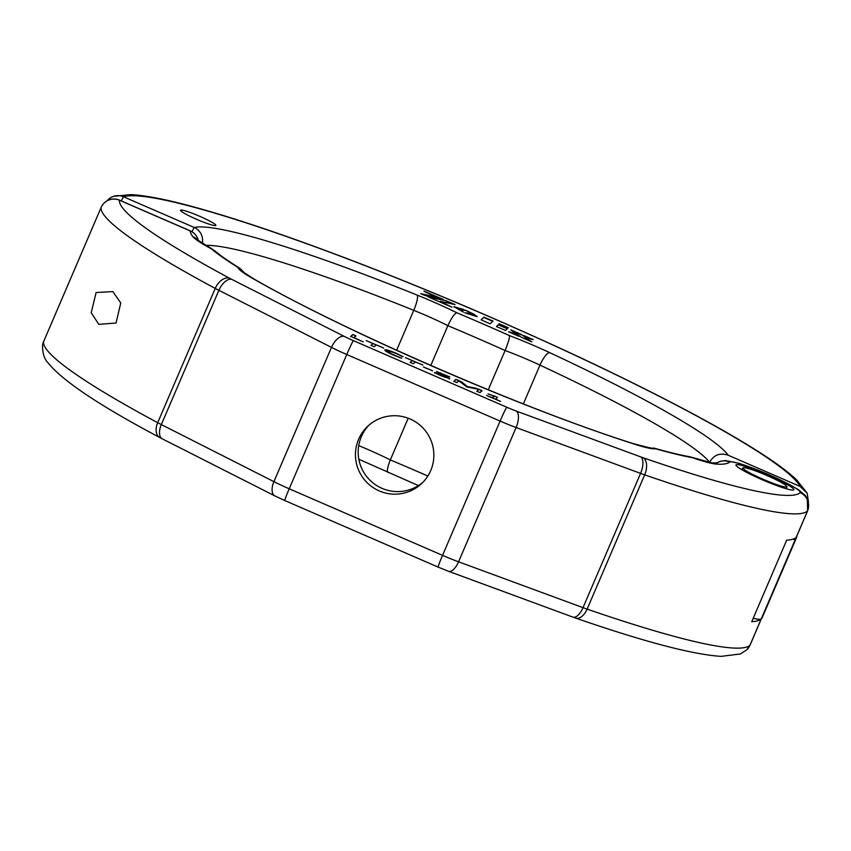 <?xml version="1.0" encoding="UTF-8"?>
<svg xmlns="http://www.w3.org/2000/svg" width="851" height="851" viewBox="0 0 851 851"><rect width="100%" height="100%" fill="white"/><g stroke="black" fill="none" stroke-linecap="round" stroke-linejoin="round"><path stroke-width="1.28" d="M196.592 219.303A19.233 2 -156.8 0 1 180.508 210.474A19.233 2 -156.8 0 1 199.751 216.324A19.233 2 -156.8 0 1 215.675 225.547A19.233 2 -156.8 0 1 196.592 219.303M796.568 537.481L762.305 617.411A384.684 39.891 -156.8 0 1 761.251 618.9L795.504 538.97A384.684 39.891 23.2 0 0 796.568 537.481A384.684 39.891 23.2 0 0 796.908 535.822M753.209 618.273A52.454 5.436 23.2 0 0 761.251 618.9A384.684 39.891 23.2 0 1 751.741 621.698L786.686 540.172A384.684 39.891 23.2 0 0 796.196 537.375L807.493 510.994A384.684 39.891 -156.8 0 1 644.675 474.847A34.976 3.627 -156.8 0 1 640.58 473.379A13.988 6.244 -69.8 0 0 640.803 456.923A20.988 2.181 -156.8 0 0 643.26 457.806A13.988 7.967 109.1 0 1 644.675 474.847L587.126 609.114A13.988 7.967 109.1 0 1 575.659 618.092L572.936 617.113A13.988 6.244 -69.8 0 0 583.02 607.657L640.58 473.379L516.11 427.532A34.976 3.627 -156.8 0 1 500.101 421.085A13.988 0.628 -66.5 0 1 506.728 407.214A20.988 2.181 -156.8 0 0 516.334 411.086A13.988 6.244 110.2 0 1 516.11 427.532L458.561 561.809A13.988 6.244 110.2 0 1 448.477 571.276L438.127 567.106A13.988 0.628 -66.5 0 1 442.552 555.363L500.101 421.085L346.761 354.516A34.976 3.627 -156.8 0 1 331.475 347.378A13.988 7.329 -63.1 0 1 344.219 336.368A20.988 2.181 -156.8 0 0 353.388 340.645A13.988 0.628 113.5 0 0 346.761 354.516L289.212 488.793A13.988 0.628 113.5 0 0 284.787 500.548L274.862 495.91A13.988 7.329 -63.1 0 1 273.926 481.655L331.475 347.378L218.888 290.319A34.976 3.627 -156.8 0 1 215.239 288.415A13.988 8.957 -61.8 0 1 229.44 278.16A20.988 2.181 -156.8 0 0 231.621 279.298A13.988 7.329 116.9 0 0 218.888 290.319L161.339 424.596A13.988 7.329 116.9 0 0 162.275 438.839L159.797 437.552A13.988 8.957 -61.8 0 1 157.69 422.692L215.239 288.415A384.684 39.891 -156.8 0 1 101.088 207.516A13.988 13.903 7.9 0 1 119.438 200.198A370.696 38.444 23.2 0 0 229.44 278.16M808.45 501.909L807.195 493.186L800.046 486.421L728.222 455.242C720.031 452.498 713.819 454.86 709.596 462.316A279.777 29.019 23.2 0 0 539.97 365.122A52.454 5.436 23.2 0 0 528.269 359.856A52.454 5.436 23.2 0 0 505.1 350.506A268.405 27.838 23.2 0 0 476.634 337.943A268.405 27.838 23.2 0 0 447.871 325.656A52.454 5.436 23.2 0 0 425.723 315.338A52.454 5.436 23.2 0 0 413.756 310.328A279.777 29.019 23.2 0 0 205.538 245.407M795.504 538.97A52.454 5.436 -156.8 0 1 792.483 539.289M191.986 231.759A13.988 0.628 -66.5 0 1 194.283 227.504A293.765 30.466 -156.8 0 1 417.192 295.116A66.442 6.893 -156.8 0 1 456.827 312.753A282.394 29.285 -156.8 0 1 509.462 335.602C509.717 337.783 508.26 342.751 505.1 350.506L488.261 389.79M456.827 312.753C454.434 313.647 451.455 317.944 447.871 325.656L430.808 365.462M418.426 485.591L358.824 459.253M388.311 472.603C386.631 471.784 387.301 467.561 390.322 459.934L408.203 418.224M466.816 310.796L473.837 314.157L477.209 316.721L464.71 312.721L470.135 313.647L466.816 310.796M455.104 304.615L440.244 301.328L451.86 307.168L427.457 296.574L446.105 300.711L455.104 304.615M435.797 297.01L423.915 291.074L443.286 299.488L424.638 295.35L420.702 293.638L435.797 297.01L422.362 294.361M496.431 326.518L498.505 324.561L507.558 328.486L505.494 330.443L496.431 326.518M523.769 335.528L533.247 339.645L527.79 338.272L523.769 335.528M521.206 334.411L531.843 341.889L521.578 337.432L510.749 329.869L521.206 334.411L530.29 341.219M514.823 333.401L518.855 336.251L508.621 331.805L514.823 333.401L517.323 335.581M461.189 309.764L463.348 312.126L453.998 306.647L466.582 310.679L461.189 309.764M499.101 323.72L508.387 327.752L502.898 326.39L499.101 323.72M481.092 319.859L483.953 317.146L493.037 321.082L490.176 323.795L481.092 319.859M481.23 319.912L483.953 317.146M483.815 317.466L492.761 321.348M500.505 324.71L506.356 327.252M453.86 306.966L463.104 309.232M462.965 309.551L464.103 310.009M461.008 310.381L462.284 311.189M510.632 332.677L514.685 333.72M512.185 330.879L521.067 334.73M525.29 336.56L531.184 339.123M496.569 326.571L498.505 324.561M498.367 324.88L507.281 328.752M425.543 292.159L441.499 299.095M451.998 307.222L440.244 301.328M429.106 297.286L446.105 300.711M445.967 301.031L453.317 304.222M467.039 313.732L469.571 314.104L470.199 313.519M468.933 312.115L477.177 316.423M736.062 464.816A31.476 3.266 -156.8 0 1 767.485 474.901A31.476 3.266 -156.8 0 1 793.749 489.857A31.476 3.266 -156.8 0 1 793.547 489.985A31.476 3.266 -156.8 0 1 763.624 480.336A31.476 3.266 -156.8 0 1 735.998 465.316A31.476 3.266 -156.8 0 1 736.062 464.816M423.032 482.198A39.348 39.093 46.6 0 1 381.971 488.336A39.348 39.093 46.6 0 1 369.015 425.106M410.076 418.979A39.348 39.093 46.6 0 1 421.702 483.517A39.348 39.093 46.6 0 1 379.238 490.91A39.348 39.093 46.6 0 1 367.621 426.362A39.348 39.093 46.6 0 1 410.076 418.979M643.26 457.806A370.696 38.444 23.2 0 0 800.153 492.644A38.465 3.989 23.2 0 0 768.059 474.358A38.465 3.989 23.2 0 0 729.658 462.04A293.765 30.466 -156.8 0 1 716.829 464.146A66.442 6.893 -156.8 0 1 692.225 457.636A282.394 29.285 -156.8 0 1 655.525 448.743L648.441 447.594M692.225 457.636L689.608 456.721C680.13 455.03 668.088 452.115 653.494 447.966M244.684 273.128L240.29 268.618L238.014 267.501A282.394 29.285 -156.8 0 1 211.516 248.949A66.442 6.893 -156.8 0 1 192.964 236.727A293.765 30.466 -156.8 0 1 190.177 230.908L119.438 200.198A13.988 0.628 113.5 0 1 119.523 200.155L190.273 230.866A13.988 0.628 113.5 0 0 190.177 230.908A13.988 13.893 178.5 0 1 198.347 240.631A13.988 13.988 0 0 0 190.273 230.866M240.28 268.629C228.887 261.48 220.366 255.523 214.718 250.768L211.516 248.949M800.153 492.644A13.988 13.903 46.6 0 1 807.493 510.994A52.454 5.436 -156.8 0 0 807.642 510.791L796.334 537.172A52.454 5.436 -156.8 0 1 796.196 537.375M761.39 618.698A52.454 5.436 -156.8 0 1 761.251 618.9L749.944 645.271A52.454 5.436 23.2 0 0 750.093 645.069L746.742 649.866A13.988 13.903 -133.4 0 0 749.944 645.271A384.684 39.891 23.2 0 1 587.126 609.114A34.976 3.627 -156.8 0 1 583.02 607.657L458.561 561.809A34.976 3.627 -156.8 0 1 442.552 555.363L289.212 488.793A34.976 3.627 -156.8 0 1 273.926 481.655L161.339 424.596A34.976 3.627 -156.8 0 1 157.69 422.692A384.684 39.891 23.2 0 1 43.539 341.794A13.988 13.903 7.9 0 0 42.55 345.336A13.988 13.988 0 0 1 43.55 341.751A13.988 1.447 23.2 0 0 43.55 341.751A13.988 1.447 23.2 0 0 43.539 341.794L101.088 207.516A13.988 1.447 23.2 0 1 101.099 207.474L43.55 341.751M112.875 291.595L120.757 302.956L116.055 322.997L98.822 324.359L91.217 312.753L96.11 292.521L112.875 291.595M354.42 335.145L352.771 334.507L350.782 336.39L362.462 341.613L354.101 337.645L355.963 335.89L352.771 334.507M363.228 341.783L362.59 341.666M396.375 353.686L403.087 356.707L396.651 353.452C389.567 350.495 385.673 349.325 384.95 349.942C384.163 350.431 387.194 352.24 394.066 355.378L401.64 358.207L394.768 355.335C389.79 353.069 387.673 351.761 388.428 351.42C388.684 350.857 391.332 351.612 396.375 353.686M366.196 340.613L372.94 343.538L371.079 345.293L372.621 346.038L374.27 346.687L376.142 344.921L383.641 348.016L366.196 340.613M383.641 348.016L383.014 347.91M424.021 367.345L432 370.493L423.436 366.994M432.531 370.876L431.882 370.759M405.427 357.643L412.182 360.569L410.31 362.335L411.852 363.069L413.501 363.717L415.373 361.952L422.873 365.047L405.427 357.643M422.873 365.047L422.245 364.941M488.091 393.917L494.059 396.172L492.421 397.715L487.187 395.758L500.505 401.385L495.612 399.108L497.516 397.321L488.059 393.853M500.505 401.385L499.845 401.257M486.623 395.396L487.187 395.758M449.658 376.833L436.542 371.547L446.328 377.238L434.595 372.557L440.892 375.706L449.7 378.652L439.818 372.929L449.658 376.833M476.135 388.247L467.359 386.577L461.859 382.046L455.891 379.397L453.913 381.259L455.381 381.971L457.008 382.599L458.891 380.833L466.71 386.886L478.751 389.46L476.922 391.247L480.007 392.588L481.985 390.726L476.135 388.247L467.359 386.577M467.22 386.897L461.859 382.046M461.721 382.365L459.274 380.684M459.029 380.95L457.338 379.844M457.2 380.163L455.891 379.397M455.764 379.716L453.785 381.578M476.783 391.566L478.751 389.46M481.857 391.045L480.762 390.013M480.634 390.332L478.751 389.141M478.613 389.46L475.996 388.567M449.041 376.738L447.871 376.153M441.073 373.174L436.829 371.919M444.424 377.174L446.328 377.238M437.106 373.983L435.318 372.695M435.18 373.025L434.457 372.876M449.562 378.972L439.818 372.929M497.378 397.64L494.644 396.045M494.505 396.364L492.282 398.045M410.171 362.654L412.182 360.569M415.341 361.983L412.161 360.611M370.94 345.612L372.94 343.538M376.11 344.953L372.929 343.581M402.47 356.612L400.247 355.484M391.96 351.963L384.95 350.24M400.247 357.867L399.406 357.558M390.843 353.835L388.428 351.42M352.633 334.826L350.644 336.709M355.824 336.209L354.282 335.464M743.37 468.763A23.881 2.479 -156.8 0 1 742.987 467.869A23.881 2.479 -156.8 0 1 763.507 474.06A23.881 2.479 -156.8 0 1 786.441 485.921A23.881 2.479 -156.8 0 1 786.877 486.687A23.881 2.479 -156.8 0 1 766.921 480.879A23.881 2.479 -156.8 0 1 743.37 468.763M121.31 200.932A13.988 0.628 -66.5 0 1 123.544 196.794L194.283 227.504A13.988 13.786 76.3 0 1 202.272 243.397M509.462 335.602A66.442 6.893 -156.8 0 1 549.725 352.654A293.765 30.466 -156.8 0 1 728.222 455.242M549.725 352.654A13.988 4.021 115 0 0 539.97 365.122L523.354 403.906M111.375 197.304A13.988 13.818 72 0 1 123.544 196.794A370.696 38.444 23.2 0 1 473.922 310.062A370.696 38.444 23.2 0 1 800.046 486.421M417.192 295.116A13.988 2.819 112 0 1 413.756 310.328L396.64 350.261M358.707 445.626A52.454 5.436 -156.8 0 1 368.164 449.615A52.454 5.436 -156.8 0 1 390.322 459.934A268.405 27.838 -156.8 0 1 419.086 472.209A268.405 27.838 -156.8 0 1 427.851 476.039M648.887 447.637L633.857 443.796A13.988 9.457 107.7 0 1 635.08 444.339A293.765 30.466 -156.8 0 1 251.981 278.032A66.442 6.893 -156.8 0 1 238.014 267.501M655.525 448.743A66.442 6.893 -156.8 0 1 635.08 444.339M633.857 443.796C526.29 410.086 342.038 330.082 253.449 278.681A13.988 10.329 119.8 0 0 251.981 278.032M716.829 464.146A13.988 13.382 -86.8 0 0 712.127 462.965L690.927 457.061M729.658 462.04A13.988 13.903 -133.4 0 0 716.797 462.944M198.166 240.482A13.988 13.669 141.8 0 0 192.964 236.727M516.334 411.086L640.803 456.923M353.388 340.645L506.728 407.214M101.141 207.421A13.988 1.447 23.2 0 0 101.099 207.474A13.988 13.988 0 0 1 119.523 200.155M231.621 279.298L344.219 336.368M807.195 493.186L796.738 479.985C788.42 472.103 776.176 462.987 759.996 452.647C742.54 441.435 720.999 428.925 695.363 415.118C633.101 381.727 559.809 346.91 475.464 310.647C374.908 267.48 273.49 229.717 205.804 210.325C172.955 200.804 148.031 195.57 131.033 194.624L113.736 196.273A13.988 13.988 0 0 0 107.237 200.719M253.449 278.681L243.748 272.363M717.489 462.838L712.127 462.965M197.985 240.184L213.005 249.598M807.642 510.791L807.269 498.558L805.195 495.378L798.238 489.548L787.366 483.368L766.379 473.55L739.636 463.444L725.456 460.551L720.446 461.253L716.765 462.944M159.797 437.552C99.227 405.47 61.825 380.386 47.592 362.313C44.146 358.633 42.465 352.984 42.55 345.336M162.275 438.839L274.862 495.91M284.787 500.548L438.127 567.106M448.477 571.276L572.936 617.113M575.659 618.092C644.164 641.782 692.629 654.547 721.084 656.376L740.338 653.972L746.742 649.866M750.093 645.069L761.347 618.805M786.877 486.687L786.569 488.857M742.987 467.869L741.625 469.592"/></g></svg>
